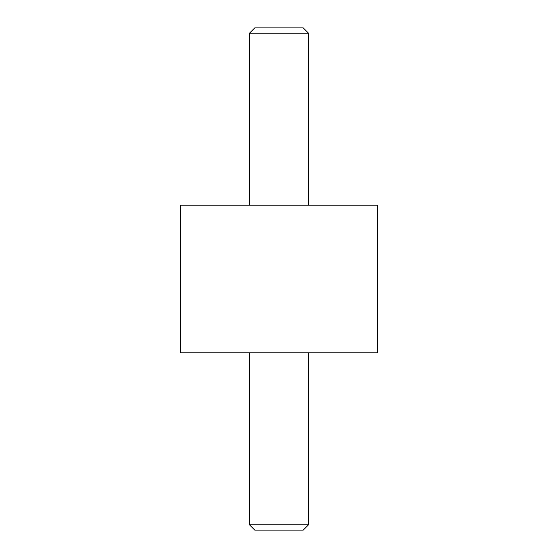 <?xml version="1.0" encoding="UTF-8"?>
<svg xmlns="http://www.w3.org/2000/svg" width="558" height="558" viewBox="0 0 558 558"><rect width="100%" height="100%" fill="white"/><g stroke="black" fill="none" stroke-linecap="round" stroke-linejoin="round"><path stroke-width="0.84" d="M377.473 352.851L377.473 205.149L180.527 205.149L180.527 352.851L377.473 352.851M249.461 352.851L249.461 524.771L254.79 530.1L303.21 530.1L308.539 524.771L308.539 352.851M249.461 524.771L308.539 524.771M308.539 205.149L308.539 33.229L303.21 27.9L254.79 27.9L249.461 33.229L249.461 205.149M308.539 33.229L249.461 33.229"/></g></svg>
